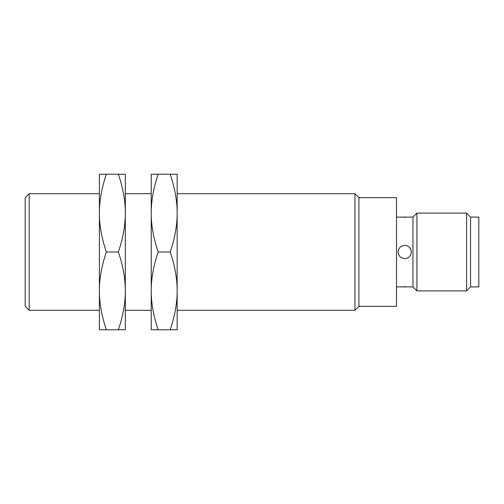 <?xml version="1.0" encoding="UTF-8"?>
<svg xmlns="http://www.w3.org/2000/svg" width="504" height="504" viewBox="0 0 504 504"><rect width="100%" height="100%" fill="white"/><g stroke="black" fill="none" stroke-linecap="round" stroke-linejoin="round"><path stroke-width="0.76" d="M470.572 286.902L478.8 286.902L478.8 217.098L470.572 217.098L470.572 286.902L466.597 290.877L466.597 213.123L470.572 217.098M25.2 252L25.2 306.344L29.175 310.319L29.175 193.681L25.2 197.656L25.2 252M412.965 286.902L416.94 290.877L416.94 213.123L412.965 217.098L412.965 286.902L396.503 286.902M404.731 258.584A6.583 6.583 0 0 0 411.314 252A6.583 6.583 0 0 0 404.731 245.417A6.583 6.583 0 0 0 398.147 252A6.583 6.583 0 0 0 404.731 258.584M396.503 217.098L412.965 217.098M404.731 286.278C396.239 286.959 396.239 286.959 404.731 286.278C413.223 286.959 413.223 286.959 404.731 286.278M409.387 247.344L410.817 249.48M404.731 217.722C396.239 217.041 396.239 217.041 404.731 217.722C413.223 217.041 413.223 217.041 404.731 217.722M99.395 329.761L99.395 174.239L106.344 174.239C101.663 188.149 99.345 201.109 99.395 213.123C99.345 225.131 101.663 238.09 106.344 252C101.663 265.91 99.345 278.869 99.395 290.877C99.345 302.891 101.663 315.851 106.344 329.761L99.395 329.761M358.917 197.656L358.917 306.344L396.503 306.344L396.503 197.656L358.917 197.656L354.942 193.681L177.156 193.681M118.371 174.239L125.313 174.239L125.313 329.761L118.371 329.761C123.052 315.851 125.364 302.891 125.313 290.877C125.364 278.869 123.052 265.91 118.371 252C123.052 238.09 125.364 225.131 125.313 213.123C125.364 201.109 123.052 188.149 118.371 174.239L106.344 174.239M106.344 329.761L118.371 329.761M106.344 252L118.371 252M358.917 306.344L354.942 310.319L354.942 193.681M177.156 290.877C177.206 278.869 174.888 265.91 170.213 252C174.888 238.09 177.206 225.131 177.156 213.123L177.156 329.761L170.213 329.761C174.888 315.851 177.206 302.891 177.156 290.877M177.156 213.123C177.206 201.109 174.888 188.149 170.213 174.239L177.156 174.239L177.156 213.123M170.213 174.239L158.18 174.239C153.5 188.149 151.187 201.109 151.238 213.123C151.187 225.131 153.5 238.09 158.18 252C153.5 265.91 151.187 278.869 151.238 290.877C151.187 302.891 153.5 315.851 158.18 329.761L151.238 329.761L151.238 174.239L158.18 174.239M170.213 252L158.18 252M170.213 329.761L158.18 329.761M416.94 290.877L466.597 290.877M416.94 213.123L466.597 213.123M99.395 193.681L29.175 193.681M99.395 310.319L29.175 310.319M354.942 310.319L177.156 310.319M151.238 193.681L125.313 193.681M151.238 310.319L125.313 310.319"/></g></svg>
